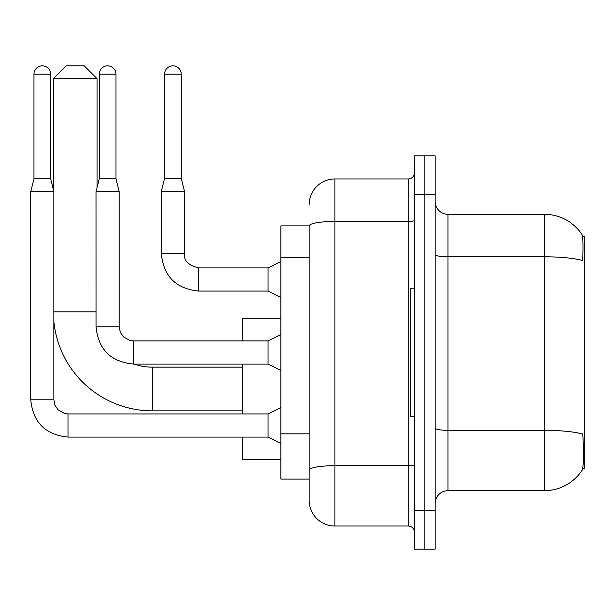 <?xml version="1.0" encoding="UTF-8"?>
<svg xmlns="http://www.w3.org/2000/svg" width="615" height="615" viewBox="0 0 615 615"><rect width="100%" height="100%" fill="white"/><g stroke="black" fill="none" stroke-linecap="round" stroke-linejoin="round"><path stroke-width="0.92" d="M582.59 468.822L584.25 468.822L584.25 236.16L582.428 236.16M309.168 225.874L280.894 225.874L280.894 479.1L309.168 479.1L309.168 500.31L309.168 225.874M447.997 490.67L544.406 490.67A44.987 44.987 0 0 0 582.013 470.367L581.759 470.744L582.013 470.367C583.558 466.739 583.912 456.376 583.074 439.256L582.743 434.052A44.987 7.811 180 0 0 544.406 430.323L544.406 214.304A44.987 44.987 0 0 1 581.759 234.23L581.759 234.23A44.987 44.987 0 0 0 544.406 214.304L447.997 214.304A12.854 12.854 0 0 1 435.143 201.451A12.854 12.854 0 0 0 447.997 214.304L447.997 490.67A12.854 12.854 0 0 0 435.143 503.524M424.857 510.596L424.857 549.157L435.143 549.157L435.143 510.596L424.857 510.596L424.857 549.157L414.572 549.157L414.572 510.596L424.857 510.596L424.857 194.386L424.857 510.596M414.572 510.596L414.572 155.818L424.857 155.818L424.857 194.386L424.857 155.818L435.143 155.818L435.143 510.596M435.143 254.564A12.854 2.229 0 0 0 447.997 256.793L544.406 256.793A44.987 7.811 180 0 1 582.651 260.499C583.266 245.685 583.02 237.013 581.921 234.461A44.987 44.987 0 0 0 544.406 214.304A44.987 44.987 0 0 1 581.921 234.461M309.168 204.664A25.707 25.707 0 0 1 334.883 178.957L334.883 526.017L408.145 526.017L408.145 178.957A6.427 6.427 0 0 0 414.572 172.531M334.883 178.957L408.145 178.957M309.168 486.173L309.168 474.603M414.572 532.444A6.427 6.427 0 0 0 408.145 526.017M334.883 526.017A25.707 25.707 0 0 1 309.168 500.31M414.572 288.22L410.72 288.22L410.72 416.762L414.572 416.762M242.333 410.851L152.351 410.851A98.977 98.977 0 0 1 53.889 321.945M152.351 410.851L152.351 367.14A55.273 55.273 0 0 1 134.139 364.057M66.228 65.843L84.224 65.843L97.078 78.697L53.374 78.697L66.228 65.843M97.078 187.567L97.078 78.697M53.374 189.628L53.374 78.697M242.333 364.057L242.333 413.933M242.333 437.073L242.333 459.689L280.894 459.689M280.894 318.301L242.333 318.301L242.333 340.918M50.676 178.827L33.963 178.827L33.963 74.2A8.356 8.356 0 0 1 42.32 65.843A8.356 8.356 0 0 1 50.676 74.2L50.676 178.827L53.889 191.688L53.889 399.796L55.012 405.308L58.025 409.79L64.713 413.541L68.027 413.957M280.894 443.5L268.04 437.073L268.04 413.933L280.894 407.507M53.889 399.796L30.75 399.796L30.75 191.688L53.889 191.688M115.974 178.827L99.261 178.827L99.261 74.2A8.356 8.356 0 0 1 107.617 65.843A8.356 8.356 0 0 1 115.974 74.2L115.974 178.827L119.187 191.688L119.187 326.78L120.309 332.3L123.331 336.782L130.019 340.526L133.324 340.941M280.894 370.484L268.04 364.057L268.04 340.918L280.894 334.491M119.187 326.78L96.071 326.78L96.048 191.688L119.187 191.688M181.271 178.442L164.559 178.442L164.559 74.2A8.356 8.356 0 0 1 172.915 65.843A8.356 8.356 0 0 1 181.271 74.2L181.271 178.442L184.485 191.296L184.485 253.772C183.708 260.629 188.421 265.342 198.622 267.909L198.622 267.932M280.894 297.476L268.04 291.049L268.04 267.909L280.894 261.483M268.04 291.049L198.622 291.049C176.013 288.812 163.582 276.389 161.345 253.772C163.582 276.389 176.013 288.812 198.622 291.049C176.013 288.812 163.582 276.389 161.345 253.772C163.582 276.389 176.013 288.812 198.622 291.049C176.013 288.812 163.582 276.389 161.345 253.772C163.582 276.389 176.013 288.812 198.622 291.049C176.013 288.812 163.582 276.389 161.345 253.772C163.582 276.389 176.013 288.812 198.622 291.049C176.013 288.812 163.582 276.389 161.345 253.772C163.582 276.389 176.013 288.812 198.622 291.049C176.013 288.812 163.582 276.389 161.345 253.772C163.582 276.389 176.013 288.812 198.622 291.049C176.013 288.812 163.582 276.389 161.345 253.772C163.582 276.389 176.013 288.812 198.622 291.049C176.013 288.812 163.582 276.389 161.345 253.772C163.582 276.389 176.013 288.812 198.622 291.049L198.622 267.909C188.421 265.342 183.708 260.629 184.485 253.772L161.368 253.772L161.345 191.296L184.485 191.296M309.168 257.739L280.894 257.739M309.168 433.844L280.894 433.844M544.406 490.67L544.406 430.323L447.997 430.323A12.854 2.229 0 0 1 435.143 428.094M435.143 194.386L414.572 194.386M414.572 464.563A6.427 1.115 0 0 1 408.145 465.678L334.883 465.678A25.707 4.466 180 0 0 309.168 470.137M309.168 225.913A25.707 4.466 180 0 1 334.883 221.446L408.145 221.446A6.427 1.115 0 0 0 414.572 220.331M53.889 311.874L96.048 311.874M268.04 437.073L68.027 437.073C45.41 434.836 32.987 422.413 30.75 399.796C32.987 422.413 45.41 434.836 68.027 437.073C45.41 434.836 32.987 422.413 30.75 399.796C32.987 422.413 45.41 434.836 68.027 437.073C45.41 434.836 32.987 422.413 30.75 399.796C32.987 422.413 45.41 434.836 68.027 437.073C45.41 434.836 32.987 422.413 30.75 399.796C32.987 422.413 45.41 434.836 68.027 437.073C45.41 434.836 32.987 422.413 30.75 399.796C32.987 422.413 45.41 434.836 68.027 437.073C45.41 434.836 32.987 422.413 30.75 399.796C32.987 422.413 45.41 434.836 68.027 437.073C45.41 434.836 32.987 422.413 30.75 399.796C32.987 422.413 45.41 434.836 68.027 437.073L68.027 413.933L268.04 413.933M33.963 74.2L50.676 74.2M268.04 364.057L133.324 364.057C110.708 361.82 98.285 349.397 96.048 326.78C98.285 349.397 110.708 361.82 133.324 364.057C110.708 361.82 98.285 349.397 96.048 326.78C98.285 349.397 110.708 361.82 133.324 364.057C110.708 361.82 98.285 349.397 96.048 326.78C98.285 349.397 110.708 361.82 133.324 364.057C110.708 361.82 98.285 349.397 96.048 326.78C98.285 349.397 110.708 361.82 133.324 364.057C110.708 361.82 98.285 349.397 96.048 326.78C98.285 349.397 110.708 361.82 133.324 364.057C110.708 361.82 98.285 349.397 96.048 326.78C98.285 349.397 110.708 361.82 133.324 364.057C110.708 361.82 98.285 349.397 96.048 326.78C98.285 349.397 110.708 361.82 133.324 364.057L133.324 340.918L268.04 340.918M99.261 74.2L115.974 74.2M164.559 74.2L181.271 74.2M242.333 367.14L152.351 367.14M30.75 399.796C32.987 422.413 45.41 434.836 68.027 437.073M33.963 178.827L30.75 191.688M99.261 178.827L96.048 191.688M184.485 253.772C183.708 260.629 188.421 265.342 198.622 267.909C188.421 265.342 183.708 260.629 184.485 253.772C183.708 260.629 188.421 265.342 198.622 267.909C188.421 265.342 183.708 260.629 184.485 253.772C183.708 260.629 188.421 265.342 198.622 267.909C188.421 265.342 183.708 260.629 184.485 253.772C183.708 260.629 188.421 265.342 198.622 267.909C188.421 265.342 183.708 260.629 184.485 253.772C183.708 260.629 188.421 265.342 198.622 267.909C188.421 265.342 183.708 260.629 184.485 253.772C183.708 260.629 188.421 265.342 198.622 267.909C188.421 265.342 183.708 260.629 184.485 253.772C183.708 260.629 188.421 265.342 198.622 267.909C188.421 265.342 183.708 260.629 184.485 253.772C183.708 260.629 188.421 265.342 198.622 267.909L268.04 267.909M161.345 253.772C163.582 276.389 176.013 288.812 198.622 291.049M164.559 178.442L161.345 191.296"/></g></svg>
